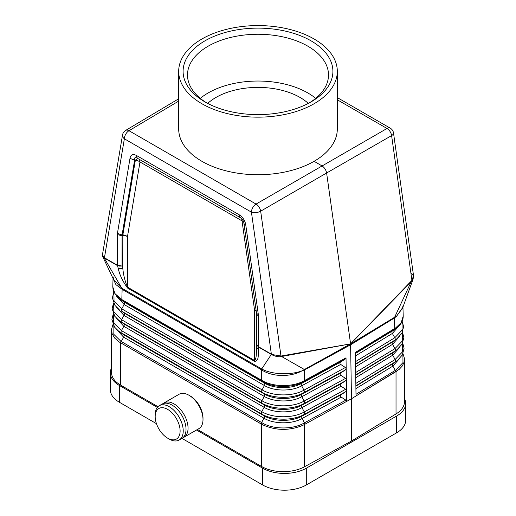 <?xml version="1.0" encoding="UTF-8"?>
<svg xmlns="http://www.w3.org/2000/svg" width="516" height="516" viewBox="0 0 516 516"><rect width="100%" height="100%" fill="white"/><g stroke="black" fill="none" stroke-linecap="round" stroke-linejoin="round"><path stroke-width="0.77" d="M116.745 296.39L124.124 304.53L264.444 385.542L262.076 389.857L121.757 308.845L124.124 304.53A2.206 1.271 120 0 0 124.163 302.112L264.476 383.117L261.883 381.208A2.206 1.271 -60 0 1 261.502 380.215L261.715 368.959L121.782 288.173L122.131 289.341L261.509 369.811C272.261 377.054 290.392 377.338 302.073 370.81L304.543 369.875L304.259 369.43L281.22 356.292L281.323 355.976L350.59 343.856L326.615 173.008L391.605 135.592A6.611 3.096 -8 0 0 393.508 132.98L413.542 275.744L411.929 280.394L412.29 280.633L350.59 343.856L411.929 280.394L391.605 135.592A6.611 3.876 -119.9 0 0 387.006 128.478A6.611 3.818 -60 0 1 390.27 128.174L337.316 97.601M119.396 298.751L124.163 302.112L119.396 298.751L113.952 292.34L113.127 290.005L112.791 286.832L114.945 293.649L121.828 299.577L122.131 289.341L115.919 284.632L113.198 278.775M119.512 266.108L122.06 266.05L117.384 265.256L119.512 266.108L117.364 265.398M178.684 101.097L128.994 130.716A6.611 3.818 120 0 0 124.362 138.785L104.438 257.774L117.384 265.256L118.216 268.268A6.611 3.696 -17.3 0 0 122.814 268.468C123.427 274.957 124.982 281.175 127.484 287.128L127.484 236.612L139.984 161.972A6.611 4.418 9.5 0 0 135.36 160.224A6.611 2.696 120 0 1 138.617 158.947L137.92 158.547A6.611 3.818 -60 0 1 136.553 155.522L239.237 214.804A6.611 3.818 -60 0 0 240.611 217.829L138.617 158.947A6.611 3.818 -60 0 1 139.984 161.972L242.036 220.893A6.611 3.818 120 0 0 242.017 220.429A6.611 3.818 120 0 0 240.779 217.933M178.684 98.801L125.652 130.413A6.611 3.812 59.2 0 1 128.994 130.716L256.065 204.078A6.611 3.754 -120.1 0 1 260.664 211.192L326.615 173.008C326.009 169.893 324.474 167.526 322.01 165.894L314.083 161.315A79.316 45.789 0 0 0 337.316 128.936L337.316 71.369A79.316 45.789 0 0 0 314.083 38.99A79.316 45.789 0 0 0 227.646 29.064A79.316 45.789 0 0 0 178.684 71.369A79.316 45.789 0 0 0 201.917 103.748A79.316 45.789 0 0 0 288.354 113.675A79.316 45.789 0 0 0 337.316 71.369M125.652 130.413A6.611 6.611 0 0 0 122.518 134.999L102.439 254.898L121.782 288.173L113.746 279.936L113.088 276.899M118.745 265.875L119.525 265.921M117.384 265.256L117.384 234.341A6.611 3.818 0 0 0 122.06 235.457L122.06 266.05L122.814 268.468L122.866 234.864L135.36 160.224L134.67 159.818C134.096 157.483 135.179 157.064 137.92 158.547L240.611 217.829C242.307 218.913 243.391 220.59 243.862 222.867M122.06 235.457L122.105 234.825A6.611 4.418 -170.5 0 1 117.487 233.071L130.045 158.07A6.611 4.418 9.5 0 0 134.67 159.818L122.105 234.825L122.866 234.864A6.611 4.418 9.5 0 1 127.484 236.612A6.611 3.818 0 0 0 122.814 235.496L122.06 235.457M280.53 356.704L350.59 343.856L302.073 370.81C290.566 375.255 271.764 374.642 261.715 368.959L271.319 354.421C274.351 356.124 277.421 356.885 280.53 356.704A2.206 1.619 118.3 0 0 280.981 355.995L281.323 355.976M355.53 363.335L355.859 385.046M102.439 254.898L102.69 256.562L104.522 258.123L117.409 265.559M411.568 273.196L413.542 275.744L413.097 279.111L412.29 280.633M402.873 307.317L396.527 316.282L394.63 317.256L411.639 280.736M402.983 353.66L404.447 358.446L404.125 362.174L402.332 365.967L399.132 369.43L351.473 398.765L350.59 343.869L394.63 317.256L394.424 317.985L396.527 316.282L402.596 308.084L402.912 306.149M395.069 328.266L394.74 328.466A2.206 1.303 58.7 0 1 394.347 329.46L396.611 327.957L392.328 331.033L401.203 322.655L403.209 316.063L402.944 307.136M113.63 303.156L113.836 312.051L121.595 319.733L123.963 315.418A2.206 1.271 120 0 0 124.001 312.999L121.724 311.264L262.038 392.276A2.206 1.271 120 0 1 262.076 389.857C272.938 396.449 292.804 396.598 303.969 390.173L301.66 385.82A2.206 1.238 61.3 0 1 301.628 383.401L303.84 381.705L304.537 380.544L304.543 369.875L350.661 344.765L394.424 317.985L394.74 328.466L355.369 352.415L355.53 363.277M397.494 370.694L356.021 395.966L355.859 385.117M111.508 367.966A30.844 17.808 180 0 0 110.314 372.862A30.844 17.808 180 0 0 119.351 385.458L119.351 402.235L156.458 423.662M181.974 438.394L262.676 484.982A30.844 17.808 0 0 0 306.298 484.982L396.649 432.814A30.844 17.808 0 0 0 405.686 420.224L405.686 403.447A30.844 17.808 0 0 0 404.492 398.546M197.441 429.46L261.483 466.438L261.483 424.165L119.202 341.96L114.804 338.212L112.12 333.762L111.553 329.247L113.017 324.454M157.986 406.685L120.538 385.065L120.538 342.759A2.206 1.29 -60.9 0 1 120.938 341.321L121.266 341.508A2.206 1.271 -60 0 0 120.854 342.94L119.435 342.108M120.854 342.94L262.65 424.791C275.828 430.712 289.224 430.892 302.86 425.332L304.846 424.281A2.206 1.238 -118.7 0 0 304.44 422.843L345.868 400.145L346.681 401.364L346.352 379.621L345.578 380.795L340.979 383.794C339.947 384.594 339.96 385.4 341.018 386.213L345.707 389.264L346.513 390.438M302.86 425.332L351.473 398.765L351.473 441.038L304.524 466.761L304.524 424.462A2.206 1.219 60.4 0 0 304.098 423.036L304.44 422.843L302.137 418.489L341.179 397.101C340.121 396.288 340.108 395.482 341.14 394.682L345.739 391.683L346.513 390.509M116.094 328.95L123.634 337.193L121.266 341.508L261.922 422.714A2.206 1.251 -59.2 0 0 261.489 424.139L262.65 424.791M261.483 466.438A30.844 17.808 0 0 0 304.524 466.761M404.492 359.426L404.492 401.68A30.844 17.808 180 0 1 396.024 413.935L351.473 441.038M346.191 368.669L346.023 357.814L345.249 359.02L340.65 362.019C339.618 362.819 339.631 363.625 340.689 364.438L345.378 367.489L346.191 368.669L346.352 379.557L345.539 378.376L340.85 375.325C339.792 374.513 339.78 373.707 340.818 372.907L345.417 369.908L346.191 368.669M341.179 397.101L345.868 400.145M258.432 346.978L271.319 354.421L280.981 355.995L260.664 211.192A6.611 3.096 172 0 1 251.427 212.147L271.358 354.15L258.406 346.675L256.974 345.275L256.471 343.656L256.994 345.488L258.406 346.675L258.484 349.255C257.819 353.647 259.606 360.961 254.614 361.393L127.562 288.038A6.611 3.818 -60 0 1 127.484 287.128L254.536 360.478A6.611 3.818 120 0 0 254.614 361.393M239.237 214.804C242.81 217.062 244.977 220.416 245.751 224.873A6.611 3.096 172 0 1 243.875 223.093L243.875 223.093C243.617 220.919 242.526 219.165 240.611 217.829M256.471 312.773L256.471 345.636A6.611 5.031 0 0 0 258.484 349.255M245.751 224.873L258.31 314.379A6.611 3.096 172 0 1 256.439 312.599L256.471 313.064A6.611 3.818 0 0 0 258.406 315.76L258.406 346.675M258.439 346.842L256.974 345.275M257.368 345.907L256.994 345.488M256.439 312.599L243.875 223.093M256.471 313.064L256.471 345.636C256.142 350.751 257.033 358.239 254.536 360.478L254.536 309.968A6.611 3.818 180 0 1 256.336 311.896M261.883 381.208L122.202 300.564A2.206 1.271 -60 0 1 121.828 299.577L261.851 380.415C272.958 387.142 292.785 387.29 304.182 380.737M120.538 385.065A30.844 17.808 180 0 1 111.508 372.475L111.508 330.221M207.69 103.413A59.488 34.346 180 0 1 215.94 97.453A59.488 34.346 180 0 1 308.31 103.413M315.702 98.356A70.499 40.706 0 0 0 208.148 92.957A70.499 40.706 0 0 0 200.298 98.356M167.642 438.161L169.203 439.064A19.827 11.449 -120 0 0 179.117 440.045L181.922 438.426A19.827 11.449 -120 0 0 186.024 429.351A19.827 11.449 -120 0 0 177.369 409.394A19.827 11.449 -120 0 0 162.095 404.08L159.289 405.699A19.827 11.449 -120 0 0 155.181 414.78L155.181 416.573A17.628 10.178 -120 0 0 167.642 438.161A17.628 10.178 -120 0 0 180.11 430.97A17.628 10.178 -120 0 0 167.642 409.382A17.628 10.178 -120 0 0 155.181 416.573M179.117 440.045A19.827 11.449 -120 0 0 183.225 430.97A19.827 11.449 -120 0 0 174.569 411.013A19.827 11.449 -120 0 0 159.289 405.699M182.883 437.749A19.827 11.449 -120 0 0 183.948 437.258L198.899 428.622A19.827 11.449 -120 0 0 203.007 419.547L203.007 418.108A18.066 10.43 -120 0 0 190.236 395.978L188.985 395.262A19.827 11.449 -120 0 0 179.071 394.276L164.114 402.912A19.827 11.449 -120 0 0 163.159 403.589M203.007 419.547A19.827 11.449 -120 0 0 188.985 395.262M183.948 437.258A19.827 11.449 -120 0 0 188.05 428.177A19.827 11.449 -120 0 0 179.394 408.227A19.827 11.449 -120 0 0 164.114 402.912M119.351 402.235A30.844 17.808 180 0 1 110.314 389.645L110.314 372.862M196.506 430.002L262.676 468.205A30.844 17.808 0 0 0 306.298 468.205L396.649 416.038A30.844 17.808 0 0 0 405.686 403.447M119.351 385.458L157.341 407.388M178.684 71.369L178.684 128.936A79.316 45.789 0 0 0 201.917 161.315A79.316 45.789 0 0 0 314.083 161.315M310.967 40.79A74.91 43.247 0 0 0 205.033 40.79A74.91 43.247 0 0 0 205.033 101.949L205.033 101.949A74.91 43.247 0 0 0 310.967 101.949A74.91 43.247 0 0 0 310.967 40.79M309.361 102.852A70.499 40.706 0 0 0 328.505 74.968A70.499 40.706 0 0 0 307.852 46.188A70.499 40.706 0 0 0 208.148 46.188A70.499 40.706 0 0 0 187.501 74.968A70.499 40.706 0 0 0 206.639 102.852M113.92 292.262L114.023 301.15L121.757 308.845A2.206 1.271 120 0 0 121.724 311.264L124.001 312.999L264.315 394.005L262.038 392.276C272.925 398.881 292.824 399.029 304.001 392.592L345.417 369.908M122.202 300.564L121.486 299.377M122.518 134.999A6.611 4.418 9.5 0 0 124.362 138.785L251.427 212.147A6.611 3.818 120 0 1 256.065 204.078L387.006 128.478L337.316 99.788M113.391 313.954L113.617 322.893L121.434 330.621L123.801 326.305A2.206 1.271 120 0 0 123.834 323.887L118.99 320.462L123.834 323.887L264.153 404.892L261.876 403.164C272.841 409.82 292.895 409.968 304.163 403.486L345.578 380.795M261.173 423.952A2.206 1.271 -60 0 1 261.586 422.52L263.953 418.205L123.634 337.193A2.206 1.271 120 0 0 123.672 334.774L121.395 333.039A2.206 1.271 120 0 1 121.434 330.621L261.747 411.633L264.115 407.317A2.206 1.271 120 0 0 264.153 404.892C273.957 410.839 291.875 410.975 301.944 405.183L304.163 403.486A2.206 1.238 61.3 0 0 304.124 401.067C292.882 407.537 272.861 407.388 261.909 400.745A2.206 1.271 120 0 0 261.876 403.164L121.557 322.152A2.206 1.271 120 0 1 121.595 319.733L261.909 400.745L264.282 396.43L123.963 315.418L116.532 307.272M116.313 318.108L123.801 326.305L264.115 407.317C273.938 413.271 291.895 413.406 301.976 407.601L304.285 411.955C292.953 418.476 272.783 418.328 261.747 411.633A2.206 1.271 120 0 0 261.715 414.051L118.803 331.337L123.672 334.774L263.992 415.78L261.715 414.051C272.764 420.759 292.965 420.908 304.317 414.374L345.739 391.683M117.384 234.341L117.487 233.071M118.216 268.268C119.441 274.499 122.556 281.091 127.562 288.038M243.655 222.022A6.611 3.096 172 0 0 242.036 220.893L254.536 309.968A6.611 3.096 172 0 1 256.246 311.251M130.045 158.07C130.812 154.51 132.986 153.658 136.553 155.522M402.087 321.481L402.08 330.15L394.792 337.735A2.206 1.303 58.7 0 1 394.83 340.154L355.543 364.057M399.255 325.609L392.36 333.452L394.792 337.735L355.505 361.639M396.024 413.935L396.024 371.63A2.206 1.329 59.5 0 0 395.617 370.198L395.295 370.391L392.863 366.108L355.911 388.593M399.906 358.162L392.863 366.108A2.206 1.303 58.7 0 1 392.824 363.69L355.872 386.174M402.899 353.847L402.977 362.638L395.617 370.198M395.72 371.817A2.206 1.303 -121.3 0 0 395.295 370.391L355.995 394.301M402.609 343.172L402.486 351.886L395.127 359.51A2.206 1.303 58.7 0 1 395.166 361.929L355.872 385.833M399.687 347.326L392.695 355.227L395.127 359.51L355.834 383.414M392.824 363.69L397.197 360.555L392.824 363.69M397.662 349.177L392.663 352.809A2.206 1.303 58.7 0 0 392.695 355.227L355.75 377.706M402.37 332.375L402.274 341.044L394.959 348.623L355.672 372.526M399.468 336.49L392.528 344.34L394.959 348.623A2.206 1.303 58.7 0 1 394.998 351.041L355.705 374.945M402.461 332.181L403.847 337.496L402.119 344.095L397.017 349.68L392.663 352.809L355.711 375.287M397.475 338.303L392.495 341.921A2.206 1.303 58.7 0 0 392.528 344.34L355.582 366.818M402.17 321.287L403.622 326.705L401.9 333.259L396.83 338.806L392.495 341.921L355.55 364.399M355.382 353.17L394.347 329.46M355.421 355.93L392.36 333.452A2.206 1.303 58.7 0 1 392.328 331.033L355.389 353.512M396.611 327.957L396.611 327.957C401.009 324.654 403.209 320.688 403.209 316.063M397.849 360.045L402.338 354.931L404.08 348.287L402.699 342.972M261.922 422.714C272.874 429.564 292.849 429.712 304.098 423.036M346.023 357.814L304.537 380.544A2.206 1.238 61.3 0 1 304.169 381.524L345.249 359.02M304.846 424.281L346.681 401.364M345.539 378.376L304.124 401.067L301.821 396.714C291.817 402.467 274.015 402.332 264.282 396.43A2.206 1.271 120 0 0 264.315 394.005C274.035 399.906 291.804 400.035 301.783 394.288L304.001 392.592A2.206 1.238 61.3 0 0 303.969 390.173L345.378 367.489M340.65 362.019L301.628 383.401C291.727 389.096 274.112 388.967 264.476 383.117A2.206 1.271 120 0 1 264.444 385.542C274.099 391.399 291.746 391.528 301.66 385.82L340.689 364.438M304.169 381.524L303.84 381.705C292.643 388.18 273.119 388.032 262.205 381.388L261.851 380.415M340.85 375.325L301.821 396.714A2.206 1.238 61.3 0 1 301.783 394.288L340.818 372.907M341.14 394.682L302.105 416.07C291.946 421.914 273.873 421.778 263.992 415.78A2.206 1.271 120 0 1 263.953 418.205C273.854 424.21 291.966 424.346 302.137 418.489A2.206 1.238 61.3 0 1 302.105 416.07L304.317 414.374A2.206 1.238 61.3 0 0 304.285 411.955L345.707 389.264M341.018 386.213L301.976 407.601A2.206 1.238 61.3 0 1 301.944 405.183L340.979 383.794M258.406 315.76L258.31 314.379M120.938 341.321L113.12 333.652L113.101 324.635M396.649 432.814L396.649 416.038M306.298 484.982L306.298 468.205M262.676 484.982L262.676 468.205M413.097 279.111L402.596 308.084M393.508 132.98A6.611 6.611 0 0 0 390.27 128.174M102.69 256.562L113.746 279.936M113.83 292.069L112.378 297.925L114.991 305.427L119.17 309.587M113.539 302.963L112.146 308.723L114.778 316.276L118.99 320.462M113.301 313.754L111.914 319.514L114.565 327.118L118.803 331.337M112.791 286.832L113.043 278.453"/></g></svg>
